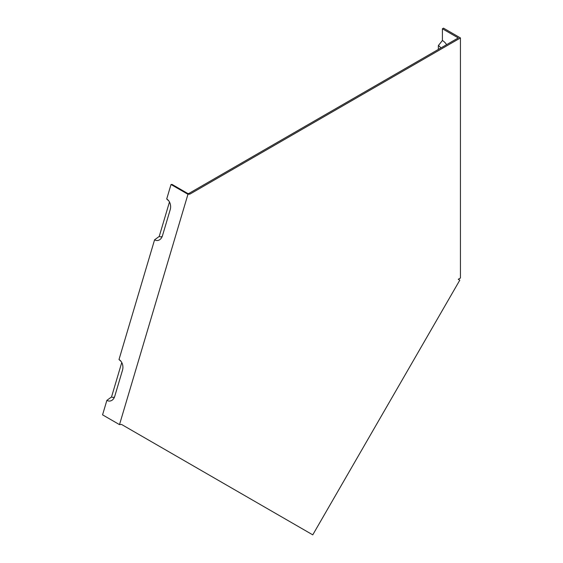 <?xml version="1.0" encoding="UTF-8"?>
<svg xmlns="http://www.w3.org/2000/svg" width="563" height="563" viewBox="0 0 563 563"><rect width="100%" height="100%" fill="white"/><g stroke="black" fill="none" stroke-linecap="round" stroke-linejoin="round"><path stroke-width="0.84" d="M446.628 44.646A9.585 5.531 -120 0 0 442.412 40.508L442.412 28.776L458.268 37.932L188.872 193.461L187.873 193.559L172.018 184.404L171.018 184.502L187.958 194.284L189.956 194.087L460.435 37.932L460.435 278.038L458.268 279.29L459.795 280.177L312.761 534.85L121.509 424.425L119.504 424.629L187.958 194.284M310.91 533.78L295.054 524.625M169.47 201.976L159.23 236.425L154.579 239.824L119.004 359.532L121.136 361.509M154.579 239.824A8.051 6.073 84.3 0 0 161.356 238.086A8.051 6.073 84.3 0 0 162.447 235.777L170.23 209.605A8.051 6.073 -95.7 0 0 167.95 199.928A8.051 6.073 -95.7 0 0 166.711 198.992L168.844 200.963M166.711 198.992L171.018 184.502M121.763 362.516L111.523 396.971L106.871 400.363L102.565 414.847L119.504 424.629M442.412 28.776L443.496 28.15L460.435 37.932M162.25 236.369A4.729 3.568 84.3 0 1 159.23 236.425M114.542 396.908A4.729 3.568 84.3 0 1 111.523 396.971M119.004 359.532A8.051 6.073 -95.7 0 1 120.243 360.468A8.051 6.073 -95.7 0 1 122.516 370.144L114.739 396.317A8.051 6.073 84.3 0 1 113.649 398.632A8.051 6.073 84.3 0 1 106.871 400.363M442.412 40.508L438.345 45.568L438.345 49.431M440.885 47.961A6.263 3.617 -120 0 0 438.345 45.568M189.956 194.087L188.872 193.461"/></g></svg>

